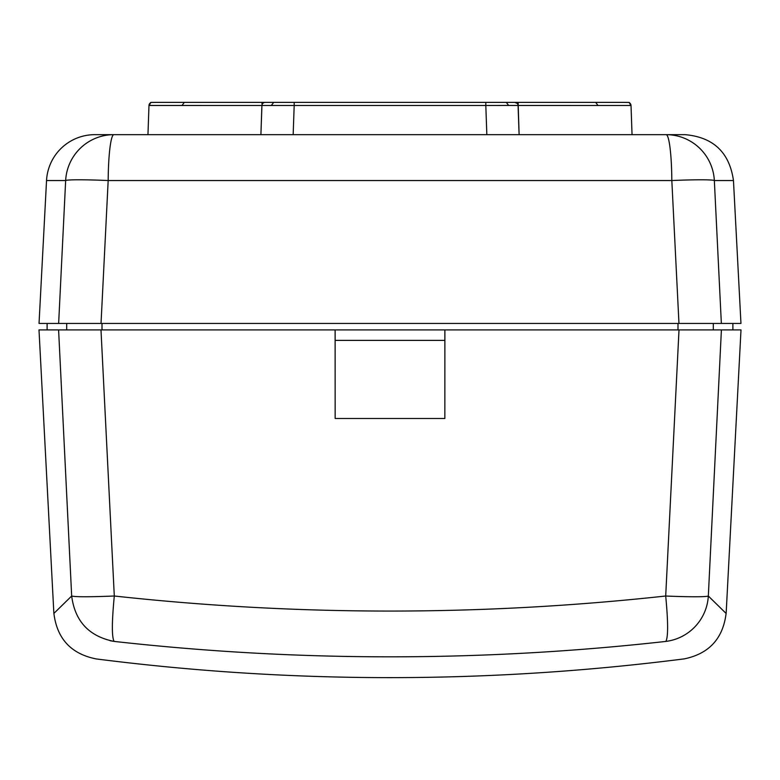 <?xml version="1.0" encoding="UTF-8"?>
<svg xmlns="http://www.w3.org/2000/svg" width="780" height="780" viewBox="0 0 780 780"><rect width="100%" height="100%" fill="white"/><g stroke="black" fill="none" stroke-linecap="round" stroke-linejoin="round"><path stroke-width="1.17" d="M335.137 350.873L335.127 349.264M444.873 349.264L444.863 329.901M677.995 329.901L335.117 329.901L335.156 418.49L444.844 418.49L444.883 329.901L679.009 329.901L677.995 329.901L677.995 323.447L95.609 323.447M720.233 329.901L713.31 329.901L713.31 323.447M101.029 323.447L108.176 180.531A48.409 2.272 2.8 0 0 65.657 180.531L58.646 323.447L39.039 323.447L46.537 180.531L65.657 180.531L58.646 323.447L740.961 323.447L721.354 323.447L714.343 180.531L721.354 323.447M260.91 102.385L625.57 102.385M154.43 102.385L265.151 102.385A3.227 3.227 0 0 0 261.934 105.495L260.91 134.657L261.895 105.495L148.98 105.485C152.246 101.702 147.381 102.57 156.487 102.375M517.111 103.311L514.849 102.385L540.14 102.385L519.09 102.385M335.127 357.152L335.137 329.901M444.873 357.152L444.863 349.264M46.537 180.531A48.409 48.409 0 0 1 94.877 134.657L666.13 134.657L632.044 134.657L631.02 105.495A3.227 3.227 0 0 0 627.803 102.385A3.227 3.227 0 0 1 631.01 105.339A3.227 3.227 0 0 0 627.793 102.385A3.227 3.227 0 0 1 631.02 105.495L518.105 105.485L517.793 104.305M678.971 323.447L671.824 180.531A48.409 2.272 -2.8 0 1 714.343 180.531A48.409 48.282 -90 0 0 666.13 134.657L685.123 134.657C713.359 137.182 729.475 152.47 733.463 180.531L740.961 323.447M148.99 105.339A3.227 3.227 0 0 1 152.207 102.385A3.227 3.227 0 0 0 148.98 105.495L147.956 134.657L113.87 134.657A48.409 48.282 -90 0 0 65.657 180.531M293.163 134.657L294.187 105.495L261.934 105.495M518.135 102.385L519.109 134.657L518.066 105.495L508.628 105.446L485.813 105.495L486.837 134.657M518.066 105.495A3.227 3.227 0 0 0 514.849 102.385A3.227 3.227 0 0 1 518.066 105.495M261.865 102.385L262.099 104.559M264.342 102.482L265.151 102.385M47.112 323.447L47.112 329.901M335.137 340.382L444.863 340.382L444.863 350.873M721.402 329.901L708.328 596.017A48.409 2.262 -177.2 0 1 665.701 596.017L679.009 329.901L741 329.901L726.141 613.47L708.328 596.017L726.121 613.46M53.869 613.441L71.672 596.008L53.869 613.441L39 329.901L335.117 329.901M100.99 329.901L114.299 596.008C89.495 597.012 75.29 597.012 71.672 596.008C74.948 621.309 89.095 636.441 114.094 641.404C111.735 637.133 111.803 622.001 114.299 596.008C298.096 616.083 481.894 616.083 665.701 596.008C668.167 621.806 668.236 636.938 665.886 641.413C689.939 664.755 689.939 664.755 665.886 641.413A48.409 48.184 -45.4 0 0 708.328 596.017M665.886 641.413C481.972 661.966 298.038 661.966 114.094 641.404L114.114 641.404M71.672 596.008L58.597 329.901M102.005 329.901L102.005 323.447M260.91 133.984L260.91 134.657M519.09 134.657L519.09 133.984M714.343 180.531L733.463 180.531M113.87 134.657A48.409 5.704 -90 0 0 108.176 180.531L671.824 180.531A48.409 5.704 -90 0 0 666.13 134.657M151.72 102.414L152.207 102.385A3.227 3.227 0 0 0 148.98 105.495M184.314 102.375L182.042 105.446M294.187 102.385L294.187 105.495L485.813 105.495L485.813 102.385M595.686 102.375L597.958 105.446M506.347 102.385L508.628 105.446M273.653 102.385L271.372 105.446M66.69 323.447L66.69 329.901M114.094 641.404C90.256 664.813 90.256 664.813 114.094 641.404L110.068 640.712L114.094 641.404M631.02 105.485C627.754 101.702 632.619 102.57 623.512 102.375M732.888 329.901L732.888 323.447M683.933 658.915C488.026 683.865 292.12 683.875 96.223 658.934C71.165 653.962 57.057 638.791 53.898 613.441M683.933 658.944C708.893 653.893 722.953 638.732 726.102 613.46"/></g></svg>
